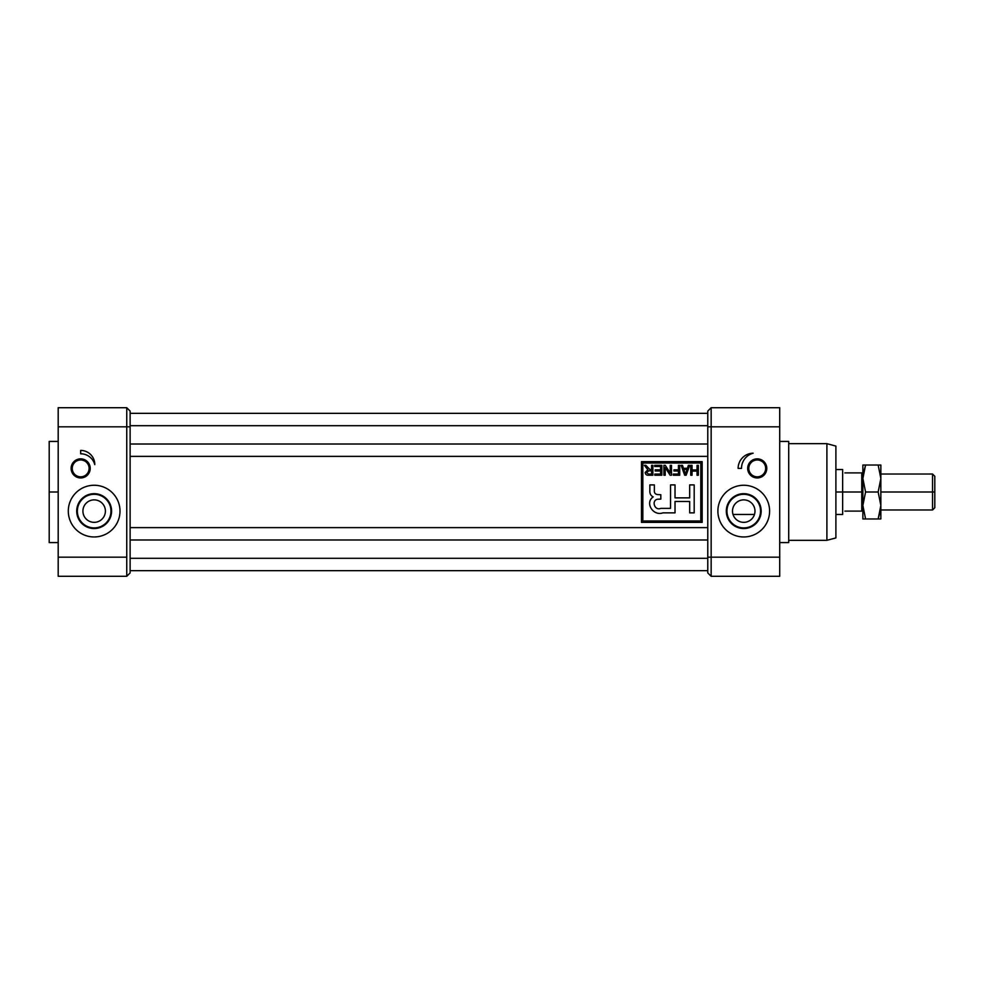<?xml version="1.0" encoding="UTF-8"?>
<svg xmlns="http://www.w3.org/2000/svg" width="984" height="984" viewBox="0 0 984 984"><rect width="100%" height="100%" fill="white"/><g stroke="black" fill="none" stroke-linecap="round" stroke-linejoin="round"><path stroke-width="1.48" d="M754.986 511.102A11.242 11.242 0 0 0 743.744 499.872A11.242 11.242 0 0 0 732.502 511.102A11.242 11.242 0 0 0 743.744 522.344A11.242 11.242 0 0 0 754.986 511.102A11.242 11.242 0 0 0 743.744 499.872A11.242 11.242 0 0 0 732.502 511.102A11.242 11.242 0 0 0 743.744 522.344A11.242 11.242 0 0 0 754.986 511.102M743.744 494.3A16.802 16.802 0 0 0 726.942 511.102A16.802 16.802 0 0 0 743.744 527.904A16.802 16.802 0 0 0 760.546 511.102A16.802 16.802 0 0 0 743.744 494.3A16.802 16.802 0 0 0 726.942 511.102A16.802 16.802 0 0 0 743.744 527.904L743.744 528.543A17.429 17.429 0 0 1 726.315 511.102A17.429 17.429 0 0 1 743.744 493.673A17.429 17.429 0 0 1 761.173 511.102A17.429 17.429 0 0 1 743.744 528.543A17.429 17.429 0 0 1 726.315 511.102A17.429 17.429 0 0 1 743.744 493.673L743.744 494.3A16.802 16.802 0 0 1 760.546 511.102A16.802 16.802 0 0 1 743.744 527.904M769.599 511.102A25.855 25.855 0 0 0 743.744 485.26A25.855 25.855 0 0 0 717.889 511.102A25.855 25.855 0 0 0 743.744 536.957A25.855 25.855 0 0 0 769.599 511.102A25.855 25.855 0 0 1 743.744 536.957A25.855 25.855 0 0 1 717.889 511.102A25.855 25.855 0 0 1 743.744 485.26A25.855 25.855 0 0 1 769.599 511.102M711.149 426.822L711.149 576.292L779.709 576.292L711.149 576.292L707.779 572.922L707.779 411.078L707.779 572.922L711.149 576.292L711.149 557.178L779.709 557.178L779.709 576.292L779.709 426.822L779.709 557.178L707.779 557.178L711.149 557.178L711.149 426.822L707.779 426.822L711.149 426.822L711.149 407.708L779.709 407.708L779.709 426.822L711.149 426.822L711.149 407.708L707.779 411.078L711.149 407.708L779.709 407.708L779.709 426.822L711.149 426.822M747.68 468.396A9.557 9.557 0 0 0 757.225 477.953A9.557 9.557 0 0 0 766.782 468.396A9.557 9.557 0 0 0 757.225 458.851A9.557 9.557 0 0 0 747.68 468.396A9.557 9.557 0 0 1 757.225 458.851A9.557 9.557 0 0 1 766.782 468.396L766.216 468.396A8.991 8.991 0 0 0 757.225 459.405A8.991 8.991 0 0 0 748.234 468.396A8.991 8.991 0 0 0 757.225 477.388A8.991 8.991 0 0 0 766.216 468.396A8.991 8.991 0 0 0 757.225 459.405A8.991 8.991 0 0 0 748.234 468.396L747.68 468.396A9.557 9.557 0 0 0 757.225 477.953A9.557 9.557 0 0 0 766.782 468.396M741.493 468.396A15.732 15.732 0 0 1 753.154 453.206A15.203 15.203 0 0 0 738.123 468.396A15.203 15.203 0 0 1 753.154 453.206A15.732 15.732 0 0 0 741.493 468.396L738.123 468.396A15.203 15.203 0 0 1 753.154 453.206A15.732 15.732 0 0 0 741.493 468.396M788.701 542.578L788.701 441.422L779.709 441.422L788.701 441.422L788.701 542.578L779.709 542.578L788.701 542.578M826.904 540.327L826.904 443.673L788.701 443.673L826.904 443.673L826.904 540.327L788.701 540.327L826.904 540.327L835.896 537.916L835.896 446.084L826.904 443.673L835.896 446.084L835.896 537.916L826.904 540.327M765.663 468.396A8.425 8.425 0 0 0 757.225 459.971A8.425 8.425 0 0 0 748.799 468.396A8.425 8.425 0 0 0 757.225 476.822A8.425 8.425 0 0 0 765.663 468.396A8.425 8.425 0 0 1 757.225 476.822A8.425 8.425 0 0 1 748.799 468.396L748.234 468.396A8.991 8.991 0 0 0 757.225 477.388A8.991 8.991 0 0 0 766.216 468.396L765.663 468.396A8.425 8.425 0 0 0 757.225 459.971A8.425 8.425 0 0 0 748.799 468.396M105.399 511.102A11.242 11.242 0 0 0 94.156 499.872A11.242 11.242 0 0 0 82.914 511.102A11.242 11.242 0 0 0 94.156 522.344A11.242 11.242 0 0 0 105.399 511.102A11.242 11.242 0 0 0 94.156 499.872A11.242 11.242 0 0 0 82.914 511.102A11.242 11.242 0 0 0 94.156 522.344A11.242 11.242 0 0 0 105.399 511.102M94.156 494.3A16.802 16.802 0 0 0 77.355 511.102A16.802 16.802 0 0 0 94.156 527.904A16.802 16.802 0 0 0 110.958 511.102A16.802 16.802 0 0 0 94.156 494.3A16.802 16.802 0 0 0 77.355 511.102A16.802 16.802 0 0 0 94.156 527.904L94.156 528.543A17.429 17.429 0 0 1 76.715 511.102A17.429 17.429 0 0 1 94.156 493.673A17.429 17.429 0 0 1 111.586 511.102A17.429 17.429 0 0 1 94.156 528.543A17.429 17.429 0 0 1 76.715 511.102A17.429 17.429 0 0 1 94.156 493.673L94.156 494.3A16.802 16.802 0 0 1 110.958 511.102A16.802 16.802 0 0 1 94.156 527.904M119.999 511.102A25.855 25.855 0 0 0 94.156 485.26A25.855 25.855 0 0 0 68.302 511.102A25.855 25.855 0 0 0 94.156 536.957A25.855 25.855 0 0 0 119.999 511.102A25.855 25.855 0 0 1 94.156 536.957A25.855 25.855 0 0 1 68.302 511.102A25.855 25.855 0 0 1 94.156 485.26A25.855 25.855 0 0 1 119.999 511.102M126.751 557.178L126.751 407.708L58.191 407.708L126.751 407.708L130.122 411.078L130.122 572.922L126.751 576.292L58.191 576.292L58.191 407.708L58.191 557.178L126.751 557.178L126.751 426.822L58.191 426.822L126.751 426.822L126.751 407.708L130.122 411.078L130.122 572.922L126.751 576.292L126.751 557.178L126.751 576.292L58.191 576.292L58.191 557.178L126.751 557.178M80.663 453.784A14.612 14.612 0 0 1 94.784 464.62A14.108 14.108 0 0 0 80.663 450.414L80.663 453.784L80.663 450.414A14.108 14.108 0 0 1 94.784 464.62A14.612 14.612 0 0 0 80.663 453.784L80.663 450.414A14.108 14.108 0 0 1 94.784 464.62M71.119 468.396A9.557 9.557 0 0 0 80.663 477.953A9.557 9.557 0 0 0 90.22 468.396A9.557 9.557 0 0 0 80.663 458.851A9.557 9.557 0 0 0 71.119 468.396A9.557 9.557 0 0 1 80.663 458.851A9.557 9.557 0 0 1 90.22 468.396L89.655 468.396A8.991 8.991 0 0 0 80.663 459.405A8.991 8.991 0 0 0 71.672 468.396A8.991 8.991 0 0 0 80.663 477.388A8.991 8.991 0 0 0 89.655 468.396A8.991 8.991 0 0 0 80.663 459.405A8.991 8.991 0 0 0 71.672 468.396L71.119 468.396A9.557 9.557 0 0 0 80.663 477.953A9.557 9.557 0 0 0 90.22 468.396M58.191 441.422L49.2 441.422L49.2 542.578L58.191 542.578M89.101 468.396A8.425 8.425 0 0 0 80.663 459.971A8.425 8.425 0 0 0 72.238 468.396A8.425 8.425 0 0 0 80.663 476.822A8.425 8.425 0 0 0 89.101 468.396A8.425 8.425 0 0 1 80.663 476.822A8.425 8.425 0 0 1 72.238 468.396L71.672 468.396A8.991 8.991 0 0 0 80.663 477.388A8.991 8.991 0 0 0 89.655 468.396L89.101 468.396A8.425 8.425 0 0 0 80.663 459.971A8.425 8.425 0 0 0 72.238 468.396M130.122 413.329L707.779 413.329L130.122 413.329M130.122 444.005L707.779 444.005L130.122 444.005M707.779 570.671L130.122 570.671L707.779 570.671M130.122 539.995L707.779 539.995L130.122 539.995M130.122 456.379L707.779 456.379L130.122 456.379M130.122 527.621L707.779 527.621L130.122 527.621M641.47 522.344L702.158 522.344L702.158 461.656L641.47 461.656L641.47 522.344L702.158 522.344L641.47 522.344L641.47 461.656L641.47 522.344M700.793 520.979L700.793 463.021L642.835 463.021L642.835 520.979L700.793 520.979L700.793 463.021L642.835 463.021L642.835 520.979L700.793 520.979M654.68 466.49L654.68 465.334L661.863 465.334L661.863 475.223L654.803 475.223L654.803 474.067L660.584 474.067L660.584 470.992L655.184 470.992L655.184 469.835L660.584 469.835L660.584 466.49L654.68 466.49L654.68 465.334L661.863 465.334L661.863 475.223L654.803 475.223L654.803 474.067L660.584 474.067L660.584 470.992L655.184 470.992L655.184 469.835L660.584 469.835L660.584 466.49L654.68 466.49L654.68 465.334L661.863 465.334L661.863 475.223L654.803 475.223L654.803 474.067M673.942 470.992L673.942 469.835L678.431 469.835L678.431 465.334L679.71 465.334L679.71 475.223L673.29 475.223L673.29 474.067L678.431 474.067L678.431 470.992L673.942 470.992L673.942 469.835L678.431 469.835L678.431 465.334L679.71 465.334L679.71 475.223L673.29 475.223L673.29 474.067L678.431 474.067L678.431 470.992L673.942 470.992L673.942 469.835M692.047 465.334L692.047 469.958L697.053 469.958L697.053 465.334L698.332 465.334L698.332 475.223L697.053 475.223L697.053 471.115L692.047 471.115L692.047 475.223L690.756 475.223L690.756 465.334L692.047 465.334L692.047 469.958L697.053 469.958L697.053 465.334L698.332 465.334L698.332 475.223L697.053 475.223L697.053 471.115L692.047 471.115L692.047 475.223L690.756 475.223L690.756 465.334L692.047 465.334L690.756 465.334L690.756 475.223L692.047 475.223M649.858 490.29C649.588 493.513 650.695 495.727 653.179 496.908C644.545 502.738 653.155 516.428 662.896 512.861L675.024 512.861L675.024 501.483L689.686 501.483L689.686 512.861L694.187 512.861L694.187 484.903L689.686 484.903L689.686 497.867L675.024 497.867L675.024 484.903L670.522 484.903L670.522 508.371L660.756 508.371C654.532 511.114 651.101 500.106 657.767 499.232L660.817 499.097L660.817 494.731L657.767 494.583C655.246 494.325 654.102 492.886 654.36 490.266L654.36 484.903L649.858 484.903L649.858 490.29L649.858 484.903L654.36 484.903L654.36 490.266C654.102 492.886 655.246 494.325 657.767 494.583L660.817 494.731L660.817 499.097L657.767 499.232C651.101 500.106 654.532 511.114 660.756 508.371L670.522 508.371L670.522 484.903L675.024 484.903L675.024 497.867L689.686 497.867L689.686 484.903L694.187 484.903L694.187 512.861L689.686 512.861L689.686 501.483L675.024 501.483L675.024 512.861L662.896 512.861C653.155 516.428 644.545 502.738 653.179 496.908C650.695 495.727 649.588 493.513 649.858 490.29M687.398 468.286L688.382 465.334L689.735 465.334L686.156 475.223L684.692 475.223L681.125 465.334L682.478 465.334L683.462 468.286L687.398 468.286L688.382 465.334L689.735 465.334L686.156 475.223L684.692 475.223L681.125 465.334L682.478 465.334L683.462 468.286L687.398 468.286M665.209 475.223L663.917 475.223L663.917 465.334L665.295 465.334L670.215 473.046L670.215 465.334L671.494 465.334L671.494 475.223L670.129 475.223L665.209 467.511L665.209 475.223L663.917 475.223L663.917 465.334L665.295 465.334L670.215 473.046L670.215 465.334L671.494 465.334L671.494 475.223L670.129 475.223L665.209 467.511L665.209 475.223L663.917 475.223L663.917 465.334L665.295 465.334M644.397 465.334L645.885 465.334L650.116 469.7L651.592 469.7L651.592 465.334L652.872 465.334L652.872 475.223L648.604 475.223C646.562 475.37 645.418 474.46 645.172 472.504L647.866 469.774L644.397 465.334L645.885 465.334L650.116 469.7L651.592 469.7L651.592 465.334L652.872 465.334L652.872 475.223L648.604 475.223C646.562 475.37 645.418 474.46 645.172 472.504L647.866 469.774L644.397 465.334L645.885 465.334L650.116 469.7M685.43 474.202L687.016 469.442L683.843 469.442L685.43 474.202L683.843 469.442L687.016 469.442L685.43 474.202M646.451 472.492L648.53 474.067L651.592 474.067L651.592 470.856L648.837 470.856L646.451 472.492L648.837 470.856L651.592 470.856L651.592 474.067L648.53 474.067L646.451 472.492M932.549 474.017L934.8 476.268L934.8 507.732L932.549 509.983L932.549 474.017L880.852 474.017M835.896 469.528L842.648 469.528L842.648 514.472L835.896 514.472M835.896 492L842.648 492C842.648 463.132 842.648 463.132 842.648 492C842.648 520.868 842.648 520.868 842.648 492L861.75 492L861.75 511.102L844.887 511.102C842.575 515.112 842.575 515.112 844.887 511.102C842.575 515.112 842.575 515.112 844.887 511.102L861.75 511.102L861.75 472.898L844.887 472.898C842.575 468.888 842.575 468.888 844.887 472.898C842.575 468.888 842.575 468.888 844.887 472.898L862.87 472.898L862.87 511.102L861.75 511.102L862.87 511.102L862.87 505.481L865.576 492L862.87 478.519L865.576 465.026L862.87 465.026L862.87 518.974L862.87 505.481L865.576 492L862.87 478.519L865.576 465.026L878.159 465.026L865.576 465.026L863.165 474.251M862.87 465.026L865.576 465.026L862.87 465.026L862.87 478.519L862.87 472.898L861.75 472.898L861.75 492M880.852 465.026L880.852 478.519L880.852 465.026L878.159 465.026L880.852 465.026L878.159 465.026L880.852 478.519L878.159 492L880.852 505.481L880.852 510.032L880.852 505.481L878.159 518.974L865.576 518.974L862.87 505.481L865.576 518.974L862.87 518.974L880.852 518.974L880.852 505.481L878.159 518.974L880.852 518.974L878.159 518.974L880.532 509.983M878.159 465.026L880.852 478.519L878.159 492L865.576 492L878.159 492L880.852 505.481L880.852 478.519L880.852 518.974M880.852 478.519L880.852 473.968L880.852 478.519M743.744 528.543A17.429 17.429 0 0 0 761.173 511.102A17.429 17.429 0 0 0 743.744 493.673M49.2 492L49.2 542.578L49.2 441.422L49.2 492L58.191 492M94.156 528.543A17.429 17.429 0 0 0 111.586 511.102A17.429 17.429 0 0 0 94.156 493.673M126.751 426.822L130.122 426.822L126.751 426.822M654.36 484.903L649.858 484.903M657.767 499.232L660.817 499.097L660.817 494.731M670.522 508.371L660.756 508.371M675.024 484.903L670.522 484.903M689.686 512.861L694.187 512.861L694.187 484.903L689.686 484.903M653.179 496.908C644.545 502.738 653.155 516.428 662.896 512.861L675.024 512.861M702.158 461.656L641.47 461.656L702.158 461.656L702.158 522.344L702.158 461.656M707.779 558.309L130.122 558.309L707.779 558.309M707.779 425.691L130.122 425.691L707.779 425.691M697.053 465.334L698.332 465.334L698.332 475.223L697.053 475.223M688.382 465.334L689.735 465.334L686.156 475.223L684.692 475.223L681.125 465.334L682.478 465.334M678.431 465.334L679.71 465.334L679.71 475.223L673.29 475.223L673.29 474.067M670.215 465.334L671.494 465.334L671.494 475.223L670.129 475.223M655.184 470.992L655.184 469.835M651.592 465.334L652.872 465.334L652.872 475.223M934.8 492C934.8 471.791 934.8 471.791 934.8 492C934.8 512.209 934.8 512.209 934.8 492L932.549 492C932.549 515.099 932.549 515.099 932.549 492L880.852 492M861.75 511.102L862.87 511.102M862.87 472.898L861.75 472.898M932.549 492C932.549 468.901 932.549 468.901 932.549 492M862.87 518.974L865.576 518.974M880.852 509.983L932.549 509.983M733.019 514.472L754.47 514.472"/></g></svg>
